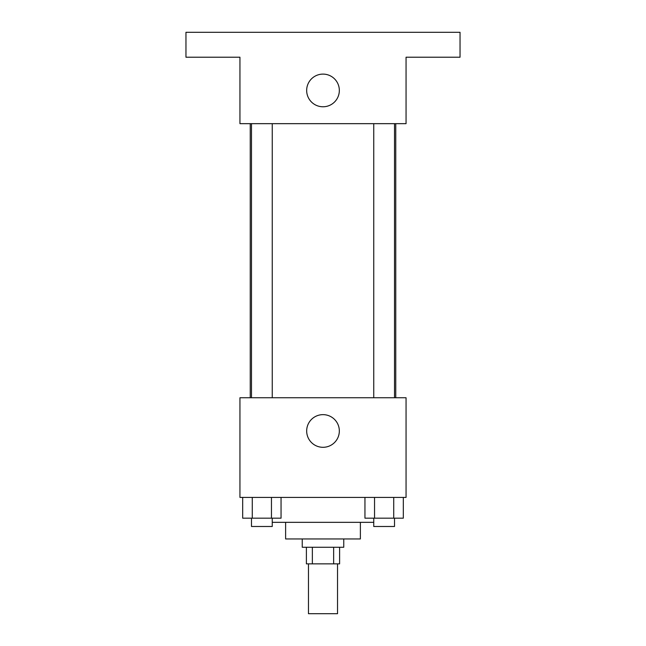 <?xml version="1.0" encoding="UTF-8"?>
<svg xmlns="http://www.w3.org/2000/svg" width="646" height="646" viewBox="0 0 646 646"><rect width="100%" height="100%" fill="white"/><g stroke="black" fill="none" stroke-linecap="round" stroke-linejoin="round"><path stroke-width="0.97" d="M308.465 563.869L308.465 613.7L337.535 613.7L337.535 563.869M333.651 547.251L333.651 563.869L306.39 563.869L306.39 547.251M333.651 563.869L339.61 563.869L339.61 547.251M343.761 538.95L343.761 547.251L302.239 547.251L302.239 538.95M312.349 547.251L312.349 563.869M360.379 522.339L360.379 538.95L285.621 538.95L285.621 522.339M373.751 522.339L272.249 522.339M406.059 497.42L239.941 497.42L239.941 397.75L406.059 397.75L406.059 497.42M339.336 430.971A16.336 16.336 0 0 1 314.836 445.118A16.336 16.336 0 0 1 314.836 416.832A16.336 16.336 0 0 1 339.336 430.971M395.756 123.661L395.756 397.75M373.751 397.75L373.751 123.661M272.249 123.661L272.249 397.75M406.059 123.661L239.941 123.661L239.941 57.219L185.959 57.219L185.959 32.3L460.041 32.3L460.041 57.219L406.059 57.219L406.059 123.661M339.336 90.44A16.336 16.336 0 0 1 314.836 104.587A16.336 16.336 0 0 1 314.836 76.293A16.336 16.336 0 0 1 339.336 90.44M403.314 497.42L403.314 518.181L364.95 518.181L364.95 497.42M393.721 497.42L393.721 518.181M374.543 497.42L374.543 518.181M394.512 518.181L394.512 526.49L373.751 526.49L373.751 518.181M281.05 497.42L281.05 518.181L242.686 518.181L242.686 497.42M271.457 497.42L271.457 518.181M252.279 497.42L252.279 518.181M272.249 518.181L272.249 526.49L251.488 526.49L251.488 518.181M250.244 123.661L250.244 397.75M394.512 397.75L394.512 123.661M251.488 123.661L251.488 397.75"/></g></svg>
